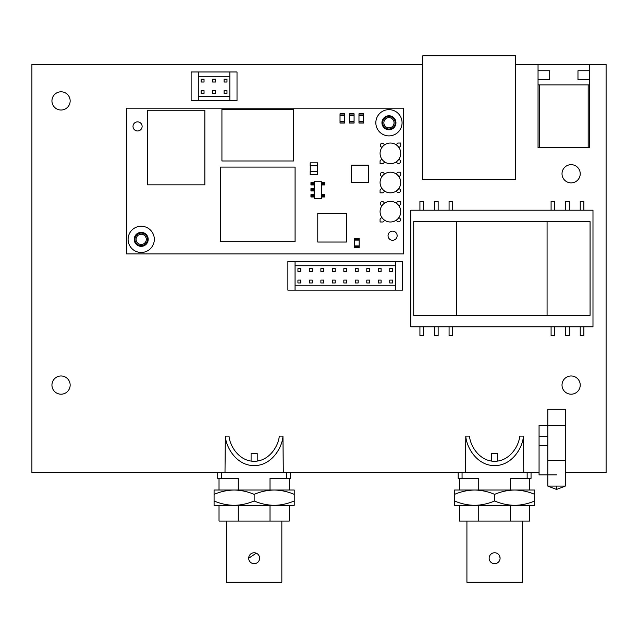 <?xml version="1.0" encoding="UTF-8"?>
<svg xmlns="http://www.w3.org/2000/svg" width="638" height="638" viewBox="0 0 638 638"><rect width="100%" height="100%" fill="white"/><g stroke="black" fill="none" stroke-linecap="round" stroke-linejoin="round"><path stroke-width="0.96" d="M571.122 164.668A9.107 9.107 0 0 0 562.014 173.775A9.107 9.107 0 0 0 571.122 182.883A9.107 9.107 0 0 0 580.229 173.775A9.107 9.107 0 0 0 571.122 164.668M571.122 375.981A9.107 9.107 0 0 0 562.014 385.089A9.107 9.107 0 0 0 571.122 394.196A9.107 9.107 0 0 0 580.229 385.089A9.107 9.107 0 0 0 571.122 375.981M61.049 91.8A9.107 9.107 0 0 0 51.941 100.908A9.107 9.107 0 0 0 61.049 110.015A9.107 9.107 0 0 0 70.156 100.908A9.107 9.107 0 0 0 61.049 91.8M61.049 375.981A9.107 9.107 0 0 0 51.941 385.089A9.107 9.107 0 0 0 61.049 394.196A9.107 9.107 0 0 0 70.156 385.089A9.107 9.107 0 0 0 61.049 375.981M422.835 64.47L31.9 64.47L31.9 472.535L539.062 472.535M565.292 472.535L606.1 472.535L606.1 64.47L589.632 64.47L589.632 70.738L577.972 70.738L577.972 79.479L589.632 79.479L589.632 70.738M589.632 79.479L589.632 84.878L538.041 84.878L538.041 79.479L549.701 79.479L549.701 70.738L538.041 70.738L538.041 64.47L515.376 64.47M214.073 490.024L274.188 490.024C281.087 490.151 287.77 491.603 294.222 494.362L294.222 490.024L274.188 490.024C267.314 490.151 260.631 491.603 254.147 494.362C247.688 491.603 241.012 490.151 234.106 490.024C227.24 490.151 220.557 491.603 214.073 494.362L214.073 490.024M214.073 500.982L214.073 505.32L294.222 505.32L294.222 500.982C287.738 503.741 281.055 505.192 274.188 505.32C267.282 505.192 260.607 503.741 254.147 500.982C247.664 503.741 240.981 505.192 234.106 505.32C227.208 505.192 220.525 503.741 214.073 500.982L214.073 494.362M254.147 500.982L254.147 494.362M294.222 500.982L294.222 494.362M224.999 472.535L225.334 436.097C225.828 446.728 236.076 465.628 254.147 465.628C272.219 465.628 282.467 446.728 282.961 436.097L283.296 472.535M225.334 436.097L229.018 436.097C229.672 445.404 238.74 461.322 254.147 461.282C269.563 461.322 278.623 445.404 279.277 436.097L282.961 436.097M256.245 553.178L248.684 558.226A5.463 5.463 0 0 0 254.147 563.689A5.463 5.463 0 0 0 259.61 558.226L259.195 556.129M289.269 478.364L289.269 490.024M289.269 505.32L289.269 521.063L238.277 521.063L238.277 505.32M281.837 521.063L281.837 582.271L226.458 582.271L226.458 521.063M219.025 505.32L219.025 521.063L238.277 521.063M238.277 490.024L238.277 478.364L217.71 478.364L217.71 472.535M286.693 472.535L286.693 478.364L270.018 478.364L270.018 490.024M270.018 505.32L270.018 521.063M286.693 478.364L290.585 478.364L290.585 472.535M221.601 472.535L221.601 478.364M259.61 558.226A5.463 5.463 0 0 0 254.147 552.763A5.463 5.463 0 0 0 248.684 558.226M251.085 461.067L251.085 453.586L257.21 453.586L257.21 461.067M454.535 490.024L514.651 490.024C521.549 490.151 528.232 491.603 534.692 494.362L534.692 490.024L514.651 490.024C507.776 490.151 501.101 491.603 494.61 494.362C488.158 491.603 481.475 490.151 474.576 490.024C467.702 490.151 461.019 491.603 454.535 494.362L454.535 490.024M454.535 500.982L454.535 505.32L534.692 505.32L534.692 500.982C528.2 503.741 521.525 505.192 514.651 505.32C507.752 505.192 501.069 503.741 494.61 500.982C488.126 503.741 481.443 505.192 474.576 505.32C467.67 505.192 460.995 503.741 454.535 500.982L454.535 494.362M494.61 500.982L494.61 494.362M534.692 500.982L534.692 494.362M465.461 472.535L465.796 436.097C466.298 446.728 476.538 465.628 494.61 465.628C512.681 465.628 522.929 446.728 523.431 436.097L523.758 472.535M465.796 436.097L469.488 436.097C470.134 445.404 479.202 461.322 494.61 461.282C510.025 461.322 519.093 445.404 519.739 436.097L523.431 436.097M500.08 558.226A5.463 5.463 0 0 0 494.61 552.763A5.463 5.463 0 0 0 489.147 558.226A5.463 5.463 0 0 0 494.61 563.689A5.463 5.463 0 0 0 500.08 558.226L499.658 556.129M496.707 563.274L498.477 562.094M529.731 478.364L529.731 490.024M529.731 505.32L529.731 521.063L478.747 521.063L478.747 505.32M522.299 521.063L522.299 582.271L466.92 582.271L466.92 521.063M459.488 505.32L459.488 521.063L478.747 521.063M478.747 490.024L478.747 478.364L458.18 478.364L458.18 472.535M527.155 472.535L527.155 478.364L510.48 478.364L510.48 490.024M510.48 505.32L510.48 521.063M527.155 478.364L531.047 478.364L531.047 472.535M462.064 472.535L462.064 478.364M491.555 461.067L491.555 453.586L497.672 453.586L497.672 461.067M392.593 231.155A4.554 4.554 0 0 0 388.04 235.709A4.554 4.554 0 0 0 392.593 240.263A4.554 4.554 0 0 0 397.147 235.709A4.554 4.554 0 0 0 392.593 231.155M137.561 121.858A4.554 4.554 0 0 0 133.007 126.412A4.554 4.554 0 0 0 137.561 130.965A4.554 4.554 0 0 0 142.114 126.412A4.554 4.554 0 0 0 137.561 121.858M141.205 252.473A13.119 13.119 0 0 0 154.316 239.354A13.119 13.119 0 0 0 141.205 226.243A13.119 13.119 0 0 0 128.086 239.354A13.119 13.119 0 0 0 141.205 252.473M141.205 232.36A6.994 6.994 0 0 0 134.203 239.354A6.994 6.994 0 0 0 141.205 246.348A6.994 6.994 0 0 0 148.199 239.354A6.994 6.994 0 0 0 141.205 232.36M388.957 135.886A13.119 13.119 0 0 0 402.068 122.767A13.119 13.119 0 0 0 388.957 109.648A13.119 13.119 0 0 0 375.838 122.767A13.119 13.119 0 0 0 388.957 135.886M388.957 115.773A6.994 6.994 0 0 0 381.955 122.767A6.994 6.994 0 0 0 388.957 129.761A6.994 6.994 0 0 0 395.951 122.767A6.994 6.994 0 0 0 388.957 115.773M126.627 108.189L126.627 253.932L403.527 253.932L403.527 108.189L126.627 108.189M147.49 184.837L204.87 184.837L204.87 110.246L147.49 110.246L147.49 184.837M220.493 241.674L295.083 241.674L295.083 167.084L220.493 167.084L220.493 241.674M293.647 160.975L293.647 109.337L221.928 109.337L221.928 160.975L293.647 160.975M384.291 203.347A2.01 2.01 0 0 0 382.298 201.544A2.01 2.01 0 0 0 380.288 203.45A2.01 2.01 0 0 0 382.09 205.548M390.408 221.992A10.328 10.328 0 0 0 400.736 211.664A10.328 10.328 0 0 0 390.408 201.337A10.328 10.328 0 0 0 380.081 211.664A10.328 10.328 0 0 0 390.408 221.992M396.525 219.99A2.01 2.01 0 0 0 398.591 221.785A2.01 2.01 0 0 0 400.528 219.847A2.01 2.01 0 0 0 398.734 217.781M399.021 205.97L400.736 204.256L400.736 201.337L397.825 201.337L396.11 203.051M381.795 217.367L380.081 219.081L380.081 221.992L382.999 221.992L384.714 220.277M384.291 174.198A2.01 2.01 0 0 0 382.298 172.396A2.01 2.01 0 0 0 380.288 174.302A2.01 2.01 0 0 0 382.09 176.399M390.408 192.843A10.328 10.328 0 0 0 400.736 182.516A10.328 10.328 0 0 0 390.408 172.188A10.328 10.328 0 0 0 380.081 182.516A10.328 10.328 0 0 0 390.408 192.843M396.525 190.842A2.01 2.01 0 0 0 398.591 192.636A2.01 2.01 0 0 0 400.528 190.698A2.01 2.01 0 0 0 398.734 188.633M399.021 176.822L400.736 175.107L400.736 172.188L397.825 172.188L396.11 173.903M381.795 188.218L380.081 189.933L380.081 192.843L382.999 192.843L384.714 191.129M384.291 145.049A2.01 2.01 0 0 0 382.298 143.247A2.01 2.01 0 0 0 380.288 145.153A2.01 2.01 0 0 0 382.09 147.25M390.408 163.695A10.328 10.328 0 0 0 400.736 153.367A10.328 10.328 0 0 0 390.408 143.04A10.328 10.328 0 0 0 380.081 153.367A10.328 10.328 0 0 0 390.408 163.695M396.525 161.693A2.01 2.01 0 0 0 398.591 163.495A2.01 2.01 0 0 0 400.528 161.558A2.01 2.01 0 0 0 398.734 159.484M399.021 147.673L400.736 145.958L400.736 143.04L397.825 143.04L396.11 144.754M381.795 159.069L380.081 160.784L380.081 163.695L382.999 163.695L384.714 161.988M310.259 165.76L310.259 171.59M317.541 171.59L317.541 165.76M310.18 165.76L317.612 165.76L317.612 162.842L310.18 162.842L310.18 165.76M317.612 171.59L310.18 171.59L310.18 174.501L317.612 174.501L317.612 171.59M346.458 242.041L346.458 213.355L317.772 213.355L317.772 242.041L346.458 242.041M368.413 182.38L368.413 165.17L351.203 165.17L351.203 182.38L368.413 182.38M340.022 121.579L344.616 121.834L340.022 121.834L344.616 121.834L340.022 121.579L340.022 114.952L344.616 114.952L344.616 113.795L340.022 113.795L340.022 114.952L344.616 114.952L340.022 114.952M340.022 121.292L344.616 121.292L344.616 115.502L340.022 115.502M340.022 115.215L344.616 114.952M344.616 121.834L344.616 122.982L340.022 122.982L344.616 123.038L340.022 123.038L340.022 121.834M349.496 121.579L354.082 121.834L349.496 121.834L354.082 121.834L349.496 121.579L349.496 114.952L354.082 114.952L354.082 113.795L349.496 113.795L349.496 114.952L354.082 114.952L349.496 114.952M349.496 121.292L354.082 121.292L354.082 115.502L349.496 115.502M349.496 115.215L354.082 114.952M354.082 121.834L354.082 122.982L349.496 122.982L354.082 123.038L349.496 123.038L349.496 121.834M358.971 121.579L363.556 121.834L358.971 121.834L363.556 121.834L358.971 121.579L358.971 114.952L363.556 114.952L363.556 113.795L358.971 113.795L358.971 114.952L363.556 114.952L358.971 114.952M358.971 121.292L363.556 121.292L363.556 115.502L358.971 115.502M358.971 115.215L363.556 114.952M363.556 121.834L363.556 122.982L358.971 122.982L363.556 123.038L358.971 123.038L358.971 121.834M354.592 246.18L359.186 246.443L354.592 246.443L359.186 246.443L354.592 246.18L354.592 239.553L359.186 239.553L359.186 238.405L354.592 238.405L354.592 239.553L359.186 239.553L354.592 239.553M354.592 245.893L359.186 245.893L359.186 240.103L354.592 240.103M354.592 239.816L359.186 239.553M359.186 246.443L359.186 247.592L354.592 247.592L359.186 247.648L354.592 247.648L354.592 246.443M321.56 184.924L321.56 198.41L321.209 181.2L321.536 184.924L321.927 182.635L324.718 182.635L324.718 184.924L323.881 184.924L323.881 182.635M321.209 181.2L314.103 181.2L314.103 182.635M321.209 198.41L314.462 198.41L314.462 181.2M311.783 184.924L314.127 184.924L314.127 182.635L310.945 182.635L310.945 184.924L311.783 184.924L311.783 182.635M314.103 188.657L314.103 184.924M311.783 190.953L314.127 190.953L314.127 188.657L310.945 188.657L310.945 190.953L311.783 190.953L311.783 188.657M314.103 194.686L314.103 190.953M312.309 196.975L314.127 196.975L314.127 194.686L310.945 194.686L310.945 196.975L312.309 196.975L312.309 194.686M314.462 198.41L314.103 196.975M323.881 194.686L324.718 194.686L324.718 196.975L323.362 196.975L323.362 194.686L323.881 194.686L323.881 196.975M321.536 194.686L323.362 194.686M321.536 196.975L323.362 196.975M321.927 184.924L323.881 184.924M515.376 179.605L515.376 55.729L422.835 55.729L422.835 179.605L515.376 179.605M456.72 221.649L456.72 315.355L547.077 315.355L547.077 221.649L413.727 221.649L413.727 315.355L456.72 315.355M410.816 210.205L410.816 326.8L592.981 326.8L592.981 210.205L410.816 210.205M583.874 210.205L583.874 201.464L580.229 201.464L580.229 210.205M569.303 210.205L569.303 201.464L565.659 201.464L565.659 210.205M554.725 210.205L554.725 201.464L551.088 201.464L551.088 210.205M452.709 210.205L452.709 201.464L449.072 201.464L449.072 210.205M438.139 210.205L438.139 201.464L434.494 201.464L434.494 210.205M423.568 210.205L423.568 201.464L419.924 201.464L419.924 210.205M583.874 326.8L583.874 335.54L580.229 335.54L580.229 326.8M569.303 326.8L569.303 335.54L565.659 335.54L565.659 326.8M554.725 326.8L554.725 335.54L551.088 335.54L551.088 326.8M452.709 326.8L452.709 335.54L449.072 335.54L449.072 326.8M438.139 326.8L438.139 335.54L434.494 335.54L434.494 326.8M423.568 326.8L423.568 335.54L419.924 335.54L419.924 326.8M547.077 315.355L590.07 315.355L590.07 221.649L547.077 221.649M395.408 265.751L295.059 265.751M295.059 261.436L287.882 261.436L287.882 290.146L295.059 290.146L295.059 261.436L395.408 261.436L395.408 290.146L402.578 290.146L402.578 261.436L395.408 261.436M295.059 290.146L395.408 290.146M295.059 285.832L395.408 285.832M297.93 268.614L297.93 271.485L300.793 271.485L300.793 268.614L297.93 268.614M297.93 280.09L297.93 282.961L300.793 282.961L300.793 280.09L297.93 280.09M309.398 268.614L309.398 271.485L312.269 271.485L312.269 268.614L309.398 268.614M320.874 268.614L320.874 271.485L323.745 271.485L323.745 268.614L320.874 268.614M332.35 268.614L332.35 271.485L335.221 271.485L335.221 268.614L332.35 268.614M343.826 268.614L343.826 271.485L346.697 271.485L346.697 268.614L343.826 268.614M355.302 268.614L355.302 271.485L358.173 271.485L358.173 268.614L355.302 268.614M366.778 268.614L366.778 271.485L369.649 271.485L369.649 268.614L366.778 268.614M378.254 268.614L378.254 271.485L381.125 271.485L381.125 268.614L378.254 268.614M389.73 268.614L389.73 271.485L392.593 271.485L392.593 268.614L389.73 268.614M309.398 280.09L309.398 282.961L312.269 282.961L312.269 280.09L309.398 280.09M320.874 280.09L320.874 282.961L323.745 282.961L323.745 280.09L320.874 280.09M332.35 280.09L332.35 282.961L335.221 282.961L335.221 280.09L332.35 280.09M343.826 280.09L343.826 282.961L346.697 282.961L346.697 280.09L343.826 280.09M355.302 280.09L355.302 282.961L358.173 282.961L358.173 280.09L355.302 280.09M366.778 280.09L366.778 282.961L369.649 282.961L369.649 280.09L366.778 280.09M378.254 280.09L378.254 282.961L381.125 282.961L381.125 280.09L378.254 280.09M389.73 280.09L389.73 282.961L392.593 282.961L392.593 280.09L389.73 280.09M229.847 76.289L198.29 76.289M198.29 71.974L191.121 71.974L191.121 100.684L198.29 100.684L198.29 71.974L229.847 71.974L229.847 100.684L237.017 100.684L237.017 71.974L229.847 71.974M198.29 100.684L229.847 100.684M198.29 96.37L229.847 96.37M201.161 79.16L201.161 82.031L204.032 82.031L204.032 79.16L201.161 79.16M201.161 90.636L201.161 93.507L204.032 93.507L204.032 90.636L201.161 90.636M212.637 79.16L212.637 82.031L215.508 82.031L215.508 79.16L212.637 79.16M224.113 79.16L224.113 82.031L226.976 82.031L226.976 79.16L224.113 79.16M212.637 90.636L212.637 93.507L215.508 93.507L215.508 90.636L212.637 90.636M224.113 90.636L224.113 93.507L226.976 93.507L226.976 90.636L224.113 90.636M136.03 242.887A6.268 6.268 0 0 0 144.73 244.529A6.268 6.268 0 0 0 146.381 235.821A6.268 6.268 0 0 0 137.672 234.178A6.268 6.268 0 0 0 136.03 242.887M136.987 242.233A5.104 5.104 0 0 0 144.076 243.572A5.104 5.104 0 0 0 145.416 236.483A5.104 5.104 0 0 0 138.326 235.143A5.104 5.104 0 0 0 136.987 242.233M383.773 126.3A6.268 6.268 0 0 0 392.482 127.943A6.268 6.268 0 0 0 394.132 119.234A6.268 6.268 0 0 0 385.424 117.591A6.268 6.268 0 0 0 383.773 126.3M384.738 125.638A5.104 5.104 0 0 0 391.828 126.978A5.104 5.104 0 0 0 393.168 119.888A5.104 5.104 0 0 0 386.078 118.556A5.104 5.104 0 0 0 384.738 125.638M556.551 486.092L547.803 486.092L556.551 489.45L556.551 486.092L565.292 486.092L556.551 489.45L547.803 486.092L547.803 409.293L565.292 409.293L565.292 425.275L547.803 425.275M547.803 460.588L565.292 460.588L565.292 486.092L556.551 489.45M547.803 436.687L539.062 436.687L539.062 474.871L556.551 474.871M565.292 460.588L565.292 425.275M539.062 436.687L539.062 425.323L547.803 425.323M539.062 445.683L547.803 445.683M538.041 64.47L589.632 64.47M589.632 84.878L589.632 147.689L538.041 147.689L538.041 84.878M538.041 70.738L538.041 79.479M588.172 84.878L588.172 147.689L588.172 84.878M539.501 84.878L539.501 147.689L539.501 84.878M322.708 196.975L322.708 194.686M321.927 196.975L321.927 194.686M322.708 184.924L322.708 182.635M323.362 184.924L323.362 182.635M313.744 190.953L313.744 188.657M312.955 190.953L312.955 188.657M312.309 190.953L312.309 188.657M313.744 196.975L313.744 194.686M311.783 196.975L311.783 194.686M312.955 196.975L312.955 194.686M313.744 184.924L313.744 182.635M312.309 184.924L312.309 182.635M312.955 184.924L312.955 182.635M219.025 478.364L219.025 490.024M459.488 478.364L459.488 490.024"/></g></svg>
